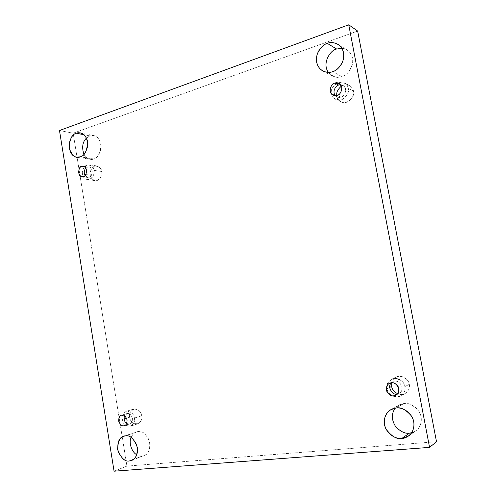 <?xml version="1.0" encoding="UTF-8"?>
<svg xmlns="http://www.w3.org/2000/svg" width="496" height="496" viewBox="0 0 496 496"><rect width="100%" height="100%" fill="white"/><g stroke="black" fill="none" stroke-linecap="round" stroke-linejoin="round"><path stroke-width="0.37" stroke-dasharray="2.48 1.86" d="M396.118 408.022L403.874 403.583C408.363 402.467 413.366 405.052 418.891 411.345C423.553 418.525 420.695 428.011 415.896 430.788L411.686 432.729C416.535 432.09 423.708 424.644 420.527 414.799C416.907 405.282 407.848 402.851 403.874 403.583C401.103 403.632 398.232 405.145 395.281 408.134L398.772 405.207L403.874 403.583L396.118 408.022M341.893 48.31L347.126 49.991C352.303 53.754 353.859 59.309 351.807 66.656C348.775 72.528 345.464 75.826 341.88 76.551L332.642 71.653L341.88 76.551C346.58 75.665 350.195 71.126 352.718 62.93C353.877 54.368 347.02 48.162 341.893 48.31M125.376 435.897L138.105 431.576C141.813 430.553 145.551 433.498 149.333 440.405C150.586 448.917 148.881 453.964 144.224 455.539L133.529 459.358L142.098 456.035C145.123 456.215 151.131 451.924 149.935 442.847C146.537 434.217 142.594 430.46 138.105 431.576C135.6 431.47 133.269 433.399 131.105 437.367C132.624 434.242 134.404 432.431 136.45 431.935L125.376 435.897M83.954 134.726L89.869 135.892L93.787 135.594C98.431 136.598 100.843 140.883 101.023 148.459C99.268 154.957 96.807 158.453 93.632 158.962L80.209 156.829L93.632 158.962C98.041 158.125 100.477 153.227 100.936 144.274C99.262 135.848 92.541 134.521 89.869 135.892L86.447 138.074L89.869 135.892L83.954 134.726M101.674 171.473C102.635 173.798 100.353 181.207 95.195 180.668C92.064 179.49 90.439 177.636 90.315 175.107L85.808 174.518L90.315 175.107C90.57 178.56 92.845 180.352 97.142 180.482C101.004 177.785 102.511 174.784 101.674 171.473C101.401 167.989 99.107 166.21 94.798 166.129C90.973 168.851 89.478 171.845 90.315 175.107C89.336 172.782 91.692 165.267 96.912 165.943C99.956 167.146 101.544 168.993 101.674 171.473L93.98 170.401L101.674 171.473M84.481 174.344L82.541 174.09C82.671 176.657 84.308 178.535 87.457 179.726C92.653 180.265 94.947 172.757 93.98 170.401C94.829 173.755 93.304 176.799 89.416 179.533C85.089 179.403 82.801 177.587 82.541 174.09C81.697 170.785 83.204 167.753 87.054 164.988C91.394 165.069 93.707 166.873 93.98 170.401C93.849 167.884 92.25 166.017 89.187 164.796C83.929 164.12 81.555 171.74 82.541 174.09L84.481 174.344M84.605 166.817L88.877 167.09C93.682 167.016 92.343 178.039 89.057 177.295L83.409 176.582L89.057 177.295L87.674 177.425L85.021 175.559C86.521 177.314 87.866 177.89 89.057 177.295C90.96 176.954 92.014 174.852 92.206 170.977C90.836 167.611 89.237 166.358 87.42 167.22L84.605 166.817M141.682 415.784C142.513 418.829 141.224 421.507 137.82 423.826C132.748 423.51 130.033 421.302 129.667 417.192L126.548 418.153L129.667 417.192C129.933 420.751 132.333 423.026 136.877 424.024C140.963 422.059 142.563 419.312 141.682 415.784C141.397 412.182 138.973 409.913 134.416 408.964C130.374 410.967 128.793 413.707 129.667 417.192C128.824 414.098 130.157 411.407 133.653 409.126C138.644 409.516 141.317 411.736 141.682 415.784L134.354 418.066L141.682 415.784M124.05 418.922L122.245 419.473C122.611 423.64 125.352 425.884 130.46 426.213C133.895 423.869 135.191 421.16 134.354 418.066C135.241 421.65 133.629 424.427 129.512 426.417C124.936 425.394 122.512 423.082 122.245 419.473C121.359 415.939 122.952 413.162 127.032 411.141C131.62 412.108 134.063 414.42 134.354 418.066C133.988 413.968 131.291 411.711 126.263 411.302C122.735 413.608 121.396 416.336 122.245 419.473L124.05 418.922M122.01 415.109L127.41 413.49C129.09 413.013 130.727 414.358 132.308 417.527C132.643 421.296 131.793 423.429 129.766 423.925L124.986 425.388L129.127 424.061L126.697 423.46L129.127 424.061C131.149 424.111 132.265 422.183 132.475 418.283C131.025 414.582 129.338 412.982 127.41 413.49L122.01 415.109M409.262 384.357C410.254 387.376 408.878 390.445 405.133 393.557C402.678 394.773 400.154 394.841 397.569 393.768C405.809 397.327 411.178 387.767 409.262 384.357C409.051 381.176 406.534 378.547 401.698 376.47C396.006 376.266 392.677 378.374 391.722 382.8C392.094 380.463 393.607 378.535 396.273 377.01C403.236 373.947 409.436 381.176 409.262 384.357L404.86 386.601L409.262 384.357M389.658 387.407L387.06 388.672C386.781 391.97 393.576 399.615 400.675 395.951C404.476 392.789 405.871 389.676 404.86 386.601C406.137 390.929 403.732 394.357 397.656 396.887C390.941 395.777 387.407 393.037 387.06 388.672C385.789 384.419 388.157 380.996 394.165 378.417C400.904 379.446 404.469 382.174 404.86 386.601C405.04 383.365 398.759 376.011 391.697 379.118C387.537 382.255 385.993 385.435 387.06 388.672L389.658 387.407M391.369 382.831L394.698 381.257C396.837 380.692 399.094 381.963 401.469 385.082C402.678 389.205 401.903 391.989 399.15 393.421L397.358 394.01C400.353 393.843 401.915 391.4 402.045 386.682C399.888 382.397 397.439 380.587 394.698 381.257L391.369 382.831M353.394 91.016C355.638 94.308 348.855 105.561 341.26 101.965C338.545 100.273 337.106 98.375 336.951 96.274L335.513 95.604L336.951 96.274C337.28 100.409 340.547 102.399 346.754 102.232C352.358 98.685 354.578 94.947 353.394 91.016C353.518 87.922 347.944 82.045 341.422 86.087C344.286 84.456 346.952 84.258 349.413 85.498C351.9 87.178 353.226 89.02 353.394 91.016L348.211 88.406L353.394 91.016M335.228 95.474L331.564 93.775C331.719 95.914 333.176 97.842 335.928 99.553C343.616 103.193 350.486 91.748 348.211 88.406C349.407 92.399 347.169 96.199 341.49 99.82C335.203 99.994 331.898 97.979 331.564 93.775C330.367 89.85 332.58 86.062 338.198 82.41C344.503 82.15 347.839 84.153 348.211 88.406C348.043 86.372 346.698 84.506 344.181 82.801C336.536 78.678 329.17 90.371 331.564 93.775L335.228 95.474M340.659 84.797L342.804 85.343C348.508 87.922 344.199 97.638 340.981 97.135L337.106 95.331L340.981 97.135L337.088 96.937L335.339 95.61C337.472 97.39 339.351 97.898 340.981 97.135C343.108 96.757 344.689 94.724 345.712 91.028C345.309 86.955 343.623 84.878 340.659 84.797M59.489 130.504L73.16 133.195L126.933 466.104L114.068 471.2L126.933 466.104L436.511 441.719L126.933 466.104L73.16 133.195L59.489 130.504M357.653 31.056L73.16 133.195L357.653 31.056M328.327 72.366C333.287 77.134 337.801 78.535 341.88 76.551C339.332 77.655 336.176 77.457 332.425 75.956L328.327 72.366M136.797 454.72L142.098 456.035L136.797 454.72M83.948 154.399C87.445 158.98 90.669 160.506 93.632 158.962L90.136 159.266C87.854 159.061 85.796 157.437 83.948 154.399M336.827 95.412L336.951 96.274L336.827 95.412M391.4 382.825L394.698 381.257L391.4 382.825M124.527 415.741L127.41 413.49L124.527 415.741M85.87 168.194L87.42 167.22L85.87 168.194M408.431 436.058L415.896 430.788M337.993 44.318L347.126 49.991M131.589 460.455L144.224 455.539M80.358 132.916L93.787 135.594M95.195 180.668L87.457 179.726M83.223 166.278L88.877 167.09M137.82 423.826L130.46 426.213M124.384 425.649L129.766 423.925M405.133 393.557L400.675 395.951M395.864 395.145L399.15 393.421M341.26 101.965L335.928 99.553M338.948 83.396L342.804 85.343M333.176 95.139L337.088 96.937M349.413 85.498L344.181 82.801M389.583 383.34L392.931 381.759M396.273 377.01L391.697 379.118M121.458 415.22L126.858 413.602M133.653 409.126L126.263 411.302M82.02 176.712L87.674 177.425M96.912 165.943L89.187 164.796M76.669 157.145L90.136 159.266M123.69 436.263L136.45 431.935M322.977 71.071L332.425 75.956M390.891 409.677L398.772 405.207"/><path stroke-width="0.74" d="M401.859 438.421L408.431 436.058C413.354 433.213 416.274 423.46 411.5 416.057C405.84 409.56 400.712 406.881 396.118 408.022C400.415 407.036 411.172 410.614 413.757 421.829C415.456 433.132 406.385 438.594 401.859 438.421C397.488 439.307 386.954 435.531 384.493 424.545C382.831 413.49 391.586 407.966 396.118 408.022L390.891 409.677C385.913 411.897 381.784 421.135 386.124 429.245C391.648 436.455 396.887 439.512 401.859 438.421L409.473 433.107L401.859 438.421M411.686 432.729L409.473 433.107L411.686 432.729M332.642 71.653C336.3 70.891 339.679 67.487 342.779 61.442C344.875 53.878 343.282 48.168 337.993 44.318C333.727 42.327 330.162 42.017 327.304 43.381L336.666 49.042L341.893 48.31L336.666 49.042C331.607 49.209 321.396 62.322 328.327 72.366C321.396 62.322 331.607 49.209 336.666 49.042L327.304 43.381C331.26 41.435 341.167 42.451 343.567 52.768C345.154 63.376 336.815 70.779 332.642 71.653C328.619 73.526 318.909 72.267 316.622 62.143C315.072 51.758 323.132 44.367 327.304 43.381C323.491 44.256 320.112 47.883 317.155 54.262C315.456 62.112 317.397 67.716 322.977 71.071C326.808 72.596 330.032 72.794 332.642 71.653M129.431 460.951L131.589 460.455C136.307 458.856 138.031 453.697 136.76 444.974C132.922 437.887 129.127 434.862 125.376 435.897C129.921 434.769 133.92 438.631 137.373 447.485C138.589 456.779 132.5 461.15 129.431 460.951C124.874 461.95 120.925 458.075 117.583 449.32C118.054 440.225 120.652 435.748 125.376 435.897L123.69 436.263C118.99 437.54 117.106 442.55 118.029 451.298C121.712 458.682 125.513 461.9 129.431 460.951L133.529 459.358L129.431 460.951M80.209 156.829C83.421 156.302 85.92 152.712 87.693 146.06C87.507 138.31 85.064 133.926 80.358 132.916L76.39 133.226L83.954 134.726L76.39 133.226C79.1 131.818 85.895 133.157 87.594 141.782C87.135 150.945 84.673 155.961 80.209 156.829C75.962 158.875 72.273 155.998 69.142 148.199C69.564 139.178 71.982 134.187 76.39 133.226C73.104 133.846 70.643 137.559 69.006 144.373C69.434 152.129 71.988 156.383 76.669 157.145L80.209 156.829M85.808 174.518L84.481 174.344L85.808 174.518M83.409 176.582C86.713 177.332 88.059 166.197 83.223 166.278L81.759 166.414L84.605 166.817L81.759 166.414C83.588 165.534 85.194 166.799 86.577 170.196C86.378 174.108 85.324 176.235 83.409 176.582C81.573 177.432 79.98 176.167 78.616 172.782C78.802 168.894 79.85 166.774 81.759 166.414C78.399 165.707 77.209 176.917 82.02 176.712L83.409 176.582M126.548 418.153L124.05 418.922L126.548 418.153M123.74 425.785L124.384 425.649C126.418 425.153 127.267 422.995 126.933 419.188C125.345 415.989 123.702 414.625 122.01 415.109C123.95 414.594 125.643 416.212 127.1 419.957C126.889 423.894 125.773 425.835 123.74 425.785C121.799 426.275 120.113 424.657 118.674 420.93C118.879 417.018 119.989 415.078 122.01 415.109L121.458 415.22C119.424 415.66 118.544 417.787 118.817 421.594C120.373 424.855 122.016 426.25 123.74 425.785L124.986 425.388L123.74 425.785M397.569 393.768C393.805 391.468 391.846 389.019 391.697 386.421L389.658 387.407L391.697 386.421C391.846 389.019 393.805 391.468 397.569 393.768M393.805 395.771L395.864 395.145C398.641 393.7 399.423 390.885 398.201 386.706C395.802 383.557 393.52 382.261 391.369 382.831C394.233 382.149 396.719 384.065 398.834 388.573C398.48 393.378 396.806 395.777 393.805 395.771C390.941 396.416 388.467 394.5 386.39 390.011C386.725 385.249 388.387 382.856 391.369 382.831L389.583 383.34C386.756 384.617 385.863 387.388 386.911 391.654C389.273 394.959 391.573 396.329 393.805 395.771L397.116 394.041L393.805 395.771M397.358 394.01L397.116 394.041C393.905 396.149 386.229 387.271 391.4 382.825C386.229 387.271 393.905 396.149 397.116 394.041L397.358 394.01M337.106 95.331C340.355 95.833 344.708 86 338.948 83.396L334.806 83.136L338.7 85.083L340.659 84.797L338.7 85.083L334.806 83.136C337.485 81.927 339.816 83.328 341.8 87.333C341.477 92.095 339.915 94.761 337.106 95.331C334.428 96.509 332.115 95.102 330.162 91.109C330.479 86.391 332.022 83.731 334.806 83.136C331.446 82.652 327.298 92.777 333.176 95.139L337.106 95.331M114.068 471.2L59.489 130.504L348.744 24.8L357.653 31.056L348.744 24.8L429.561 447.38L436.511 441.719L357.653 31.056L436.511 441.719L429.561 447.38L114.068 471.2L429.561 447.38L348.744 24.8L59.489 130.504L114.068 471.2M395.281 408.134C391.195 413.695 391.381 419.957 395.839 426.907C400.997 431.88 405.542 433.944 409.473 433.107C405.542 433.944 400.997 431.88 395.839 426.907C391.381 419.957 391.195 413.695 395.281 408.134M131.105 437.367C128.352 443.188 132.277 452.755 136.797 454.72C132.277 452.755 128.352 443.188 131.105 437.367M86.447 138.074C82.51 141.986 81.673 147.424 83.948 154.399C81.673 147.424 82.51 141.986 86.447 138.074M391.722 382.8L391.697 386.421L391.722 382.8M341.422 86.087C337.764 89.348 336.232 92.454 336.827 95.412C336.232 92.454 337.764 89.348 341.422 86.087M335.339 95.61C331.75 91.351 336.35 85.002 338.7 85.083C336.35 85.002 331.75 91.351 335.339 95.61M126.697 423.46C124.279 421.606 123.56 419.033 124.527 415.741C123.56 419.033 124.279 421.606 126.697 423.46M85.021 175.559C83.805 172.496 84.091 170.041 85.87 168.194C84.091 170.041 83.805 172.496 85.021 175.559"/></g></svg>
